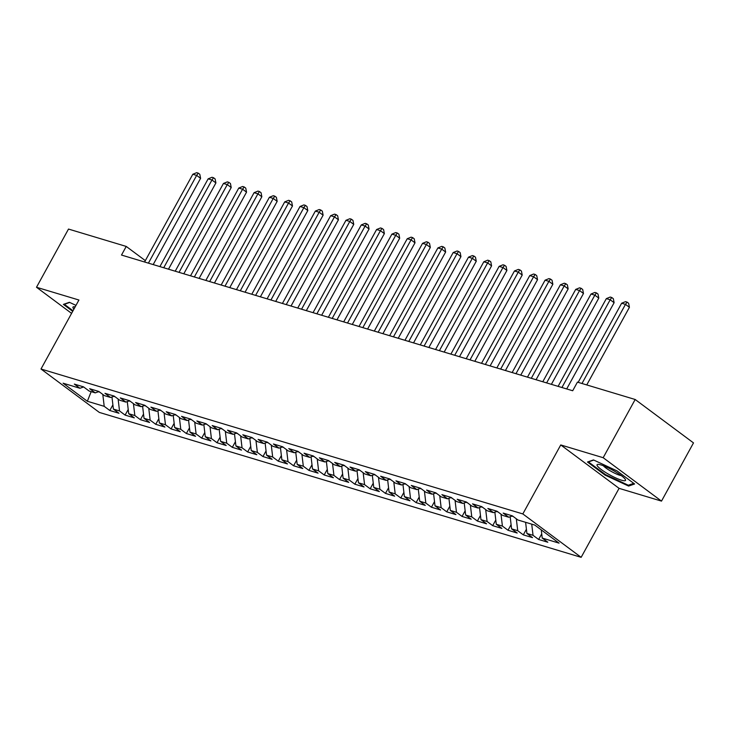 <?xml version="1.0" encoding="UTF-8"?>
<svg xmlns="http://www.w3.org/2000/svg" width="730" height="730" viewBox="0 0 730 730"><rect width="100%" height="100%" fill="white"/><g stroke="black" fill="none" stroke-linecap="round" stroke-linejoin="round"><path stroke-width="1.09" d="M661.499 501.108L603.172 457.701L560.75 444.944L619.077 488.343L661.499 501.108L693.5 442.9L635.173 399.493L577.43 382.128L572.694 390.751L121.499 255.053L126.235 246.43L68.501 229.065L36.5 287.264L71.586 313.371M619.077 488.343L581.153 557.328L99.326 412.413L40.999 369.006L522.826 513.929L581.153 557.328M91.177 391.654L87.354 401.263L104.207 406.327L109.801 410.497L118.99 413.262L113.396 409.092L119.519 410.935L125.113 415.105L134.302 417.861L128.708 413.7L134.84 415.543L140.434 419.704L149.623 422.469L144.029 418.308L150.152 420.151L155.745 424.312L164.934 427.077L159.341 422.916L165.464 424.76L171.066 428.921L180.255 431.685L174.653 427.515L180.785 429.359L186.378 433.529L195.567 436.294L189.973 432.123L196.096 433.967L201.69 438.137L210.888 440.893L205.285 436.732L211.417 438.575L217.011 442.736L226.2 445.501L220.606 441.34L226.729 443.183L232.322 447.344L241.511 450.109L235.918 445.948L242.041 447.791L247.643 451.952L256.832 454.717L251.23 450.556L257.362 452.39L262.955 456.56L272.144 459.325L266.55 455.155L272.673 456.998L278.267 461.168L287.465 463.933L281.862 459.763L287.994 461.606L293.588 465.767L302.777 468.532L297.183 464.371L303.306 466.214L308.899 470.375L318.088 473.14L312.495 468.979L318.618 470.823L324.22 474.984L333.409 477.748L327.807 473.587L333.938 475.422L339.532 479.592L348.721 482.357L343.127 478.186L349.25 480.03L354.853 484.2L364.042 486.965L358.439 482.795L364.571 484.638L370.165 488.799L379.354 491.564L373.76 487.403L379.883 489.246L385.476 493.407L394.665 496.172L389.072 492.011L395.195 493.854L400.797 498.015L409.986 500.78L404.384 496.619L410.515 498.462L416.109 502.623L425.298 505.388L419.704 501.218L425.827 503.061L431.43 507.231L440.619 509.996L435.016 505.826L441.148 507.669L446.742 511.839L455.931 514.595L450.337 510.434L456.46 512.277L462.053 516.438L471.242 519.203L465.649 515.042L471.772 516.886L477.374 521.047L486.563 523.811L480.961 519.65L487.092 521.494L492.686 525.655L501.875 528.42L496.281 524.25L502.404 526.093L508.007 530.263L517.196 533.028L511.593 528.858L517.725 530.701L523.319 534.871L532.508 537.627L526.914 533.466L533.037 535.309L538.63 539.47L547.819 542.235L542.226 538.074L541.268 529.889M87.354 401.263L63.081 383.195L79.926 388.269L83.631 386.946M542.226 538.074L559.07 543.138L534.798 525.071L517.944 520.006L512.351 515.845L503.162 513.08L508.755 517.241L502.632 515.398L497.039 511.237L487.85 508.472L493.443 512.633L487.321 510.799L481.718 506.629L472.529 503.864L478.132 508.034L472 506.191L466.406 502.021L457.217 499.256L462.811 503.426L456.688 501.583L451.094 497.422L441.896 494.657L447.499 498.818L441.367 496.975L435.774 492.814L426.585 490.049L432.178 494.21L426.055 492.367L420.462 488.206L411.273 485.441L416.866 489.602L410.744 487.759L405.141 483.598L395.952 480.833L401.555 485.003L395.423 483.16L389.829 478.989L380.64 476.225L386.234 480.395L380.111 478.552L374.517 474.381L365.319 471.626L370.922 475.787L364.79 473.943L359.196 469.782L350.008 467.017L355.601 471.178L349.478 469.335L343.885 465.174L334.696 462.409L340.29 466.57L334.167 464.727L328.564 460.566L319.375 457.801L324.978 461.971L318.846 460.128L313.252 455.958L304.063 453.193L309.657 457.363L303.534 455.52L297.931 451.35L288.742 448.594L294.345 452.755L288.213 450.912L282.62 446.751L273.431 443.986L279.024 448.147L272.901 446.304L267.308 442.143L258.119 439.378L263.712 443.539L257.59 441.696L251.987 437.535L242.798 434.77L248.401 438.94L242.269 437.097L236.675 432.926L227.486 430.162L233.08 434.332L226.957 432.488L221.354 428.318L212.165 425.563L217.768 429.724L211.636 427.88L206.043 423.719L196.854 420.954L202.447 425.115L196.324 423.272L190.731 419.111L181.542 416.346L187.136 420.507L181.013 418.664L175.41 414.503L166.221 411.738L171.824 415.899L165.692 414.065L160.098 409.895L150.909 407.13L156.503 411.3L150.38 409.457L144.777 405.287L135.588 402.522L141.191 406.692L135.059 404.849L129.465 400.688L120.277 397.923L125.87 402.084L119.747 400.241L114.154 396.08L104.965 393.315L110.558 397.476L104.436 395.633L98.833 391.472L89.644 388.707L95.247 392.868L89.115 391.024L83.521 386.863L74.332 384.099L79.926 388.269M533.037 535.309L531.723 524.149M526.914 533.466L525.6 522.306M511.931 516.119L513.254 516.511M517.725 530.701L516.32 518.802M511.593 528.858L510.17 516.74M508.755 517.241L512.46 515.928M496.61 511.511L497.942 511.912M502.404 526.093L501.008 514.194M496.281 524.25L494.858 512.131M493.443 512.633L497.148 511.319M481.298 506.903L482.621 507.304M487.092 521.494L485.687 509.586M480.961 519.65L479.537 507.533M478.132 508.034L481.836 506.711M465.986 502.295L467.31 502.696M471.772 516.886L470.375 504.977M465.649 515.042L464.225 502.924M462.811 503.426L466.516 502.103M450.666 497.687L451.989 498.088M456.46 512.277L455.064 500.369M450.337 510.434L448.913 498.316M447.499 498.818L451.204 497.504M435.354 493.088L436.677 493.48M441.148 507.669L439.743 495.761M435.016 505.826L433.593 493.708M432.178 494.21L435.883 492.896M420.033 488.48L421.365 488.872M425.827 503.061L424.431 491.162M419.704 501.218L418.281 489.1M416.866 489.602L420.571 488.288M404.721 483.871L406.044 484.273M410.515 498.462L409.11 486.554M404.384 496.619L402.96 484.501M401.555 485.003L405.25 483.68M389.409 479.263L390.732 479.665M395.195 493.854L393.798 481.946M389.072 492.011L387.648 479.893M386.234 480.395L389.939 479.072M374.088 474.655L375.412 475.057M379.883 489.246L378.487 477.338M373.76 487.403L372.327 475.285M370.922 475.787L374.627 474.473M358.777 470.056L360.1 470.448M364.571 484.638L363.166 472.73M358.439 482.795L357.016 470.677M355.601 471.178L359.306 469.864M343.456 465.448L344.788 465.84M349.25 480.03L347.854 468.131M343.127 478.186L341.704 466.068M340.29 466.57L343.994 465.256M328.144 460.84L329.467 461.241M333.938 475.422L332.533 463.523M327.807 473.587L326.383 461.47M324.978 461.971L328.673 460.648M312.832 456.232L314.155 456.633M318.618 470.823L317.221 458.914M312.495 468.979L311.071 456.861M309.657 457.363L313.362 456.04M297.512 451.624L298.835 452.025M303.306 466.214L301.91 454.306M297.183 464.371L295.75 452.253M294.345 452.755L298.05 451.441M282.2 447.025L283.523 447.417M287.994 461.606L286.589 449.698M281.862 459.763L280.439 447.645M279.024 448.147L282.729 446.833M266.879 442.416L268.211 442.809M272.673 456.998L271.277 445.099M266.55 455.155L265.127 443.037M263.712 443.539L267.417 442.225M251.567 437.808L252.89 438.21M257.362 452.39L255.956 440.491M251.23 450.556L249.806 438.429M248.401 438.94L252.096 437.617M236.255 433.2L237.579 433.602M242.041 447.791L240.645 435.883M235.918 445.948L234.494 433.83M233.08 434.332L236.785 433.009M220.934 428.592L222.258 428.994M226.729 443.183L225.333 431.275M220.606 441.34L219.173 429.222M217.768 429.724L221.473 428.401M205.623 423.984L206.946 424.385M211.417 438.575L210.012 426.667M205.285 436.732L203.862 424.614M202.447 425.115L206.152 423.801M190.302 419.385L191.634 419.777M196.096 433.967L194.7 422.068M189.973 432.123L188.55 420.005M187.136 420.507L190.84 419.193M174.99 414.777L176.313 415.178M180.785 429.359L179.379 417.46M174.653 427.515L173.229 415.397M171.824 415.899L175.519 414.585M159.669 410.169L161.001 410.57M165.464 424.76L164.067 412.851M159.341 422.916L157.917 410.798M156.503 411.3L160.208 409.977M144.357 405.561L145.681 405.962M150.152 420.151L148.756 408.243M144.029 418.308L142.596 406.19M141.191 406.692L144.896 405.369M129.046 400.952L130.369 401.354M134.84 415.543L133.435 403.635M128.708 413.7L127.285 401.582M125.87 402.084L129.575 400.77M113.725 396.353L115.057 396.746M119.519 410.935L118.123 399.027M113.396 409.092L111.973 396.974M110.558 397.476L114.263 396.162M98.413 391.745L99.736 392.147M104.207 406.327L102.802 394.428M95.247 392.868L98.942 391.554M603.172 457.701L635.173 399.493M40.999 369.006L78.922 300.021L36.5 287.264M560.75 444.944L522.826 513.929M145.334 260.637L126.235 246.43M75.984 305.377L69.386 302.302L63.391 304.392L72.708 311.327M587.486 462.017L605.051 475.093L628.612 486.07L634.607 483.981L617.042 470.914L593.481 459.927L587.486 462.017M109.801 410.497L112.894 404.867M125.113 415.105L128.215 409.475M140.434 419.704L143.527 414.074M155.745 424.312L158.839 418.682M171.066 428.921L174.16 423.291M186.378 433.529L189.471 427.899M201.69 438.137L204.792 432.507M217.011 442.736L220.104 437.106M232.322 447.344L235.416 441.714M247.643 451.952L250.737 446.322M262.955 456.56L266.048 450.93M278.267 461.168L281.369 455.538M293.588 465.767L296.681 460.137M308.899 470.375L312.002 464.745M324.22 474.984L327.314 469.353M339.532 479.592L342.625 473.962M354.853 484.2L357.946 478.57M370.165 488.799L373.258 483.169M385.476 493.407L388.579 487.777M400.797 498.015L403.891 492.385M416.109 502.623L419.202 496.993M431.43 507.231L434.523 501.601M446.742 511.839L449.835 506.2M462.053 516.438L465.156 510.808M477.374 521.047L480.468 515.417M492.686 525.655L495.78 520.025M508.007 530.263L511.1 524.633M523.319 534.871L526.412 529.241M538.63 539.47L541.733 533.84M605.371 474.518L605.051 475.093M629.26 484.902L628.612 486.07M153.181 264.579L200.595 178.33L196.653 175.401L148.409 263.147M192.82 174.251L196.689 172.672L198.222 173.129L196.653 175.401L192.82 174.251L144.586 261.997M198.222 173.129L199.801 174.306L200.595 178.33M168.493 269.188L215.907 182.938L211.965 180.009L163.73 267.755M208.141 178.85L212.01 177.28L213.543 177.737L211.965 180.009L208.141 178.85L159.897 266.596M213.543 177.737L215.113 178.914L215.907 182.938M183.805 273.786L231.218 187.546L227.286 184.608L179.042 272.354M223.453 183.458L227.322 181.879L228.855 182.345L227.286 184.608L223.453 183.458L175.218 271.204M228.855 182.345L230.434 183.513L231.218 187.546M75.163 306.874A16.233 2.783 -151.2 0 0 74.031 306.746A16.233 2.783 -151.2 0 0 73.931 309.109M73.027 310.752L64.359 304.3L69.688 302.439M614.779 471.352A16.233 2.783 -151.2 0 0 598.125 464.38A16.233 2.783 -151.2 0 0 607.789 473.788A16.233 2.783 -151.2 0 0 625.254 479.291A16.233 2.783 -151.2 0 0 614.779 471.352M603.372 465.749A11.114 1.907 -151.2 0 0 610.289 470.85A11.114 1.907 -151.2 0 0 621.285 475.595M633.75 483.342L628.302 485.231L605.471 474.591L588.453 461.926L593.782 460.073M199.126 278.395L246.539 192.154L242.597 189.216L194.362 276.962M238.765 188.066L242.643 186.488L244.167 186.953L242.597 189.216L238.765 188.066L190.53 275.812M244.167 186.953L245.745 188.121L246.539 192.154M214.438 283.003L261.851 196.753L257.909 193.824L209.674 281.57M254.086 192.674L257.955 191.096L259.488 191.561L257.909 193.824L254.086 192.674L205.842 280.42M259.488 191.561L261.066 192.729L261.851 196.753M229.758 287.611L277.172 201.361L273.23 198.432L224.986 286.178M269.397 197.282L273.266 195.704L274.799 196.16L273.23 198.432L269.397 197.282L221.163 285.029M274.799 196.16L276.378 197.337L277.172 201.361M245.07 292.219L292.484 205.969L288.542 203.04L240.307 290.786M284.718 201.891L288.587 200.312L290.12 200.768L288.542 203.04L284.718 201.891L236.474 289.627M290.12 200.768L291.69 201.945L292.484 205.969M260.382 296.827L307.795 210.578L303.863 207.648L255.619 295.385M300.03 206.49L303.899 204.911L305.432 205.376L303.863 207.648L300.03 206.49L251.795 294.236M305.432 205.376L307.011 206.554L307.795 210.578M275.703 301.426L323.116 215.186L319.174 212.248L270.94 299.993M315.342 211.098L319.22 209.519L320.744 209.984L319.174 212.248L315.342 211.098L267.107 298.844M320.744 209.984L322.322 211.153L323.116 215.186M291.014 306.034L338.428 219.794L334.486 216.856L286.251 304.602M330.663 215.706L334.532 214.127L336.065 214.593L334.486 216.856L330.663 215.706L282.419 303.452M336.065 214.593L337.643 215.761L338.428 219.794M306.335 310.642L353.749 224.393L349.807 221.464L301.563 309.21M345.974 220.314L349.843 218.735L351.376 219.192L349.807 221.464L345.974 220.314L297.74 308.06M351.376 219.192L352.955 220.369L353.749 224.393M321.647 315.25L369.061 229.001L365.119 226.072L316.884 313.818M361.295 224.922L365.164 223.343L366.697 223.8L365.119 226.072L361.295 224.922L313.051 312.659M366.697 223.8L368.267 224.977L369.061 229.001M336.959 319.859L384.372 233.609L380.44 230.68L332.196 318.417M376.607 229.521L380.476 227.952L382.009 228.408L380.44 230.68L376.607 229.521L328.372 317.267M382.009 228.408L383.588 229.585L384.372 233.609M352.28 324.458L399.693 238.217L395.751 235.279L347.516 323.025M391.919 234.129L395.797 232.551L397.321 233.016L395.751 235.279L391.919 234.129L343.684 321.875M397.321 233.016L398.899 234.184L399.693 238.217M367.591 329.066L415.005 242.825L411.063 239.887L362.828 327.633M407.24 238.737L411.109 237.159L412.642 237.624L411.063 239.887L407.24 238.737L358.996 326.483M412.642 237.624L414.22 238.792L415.005 242.825M382.912 333.674L430.326 247.424L426.384 244.495L378.14 332.241M422.551 243.345L426.42 241.767L427.953 242.223L426.384 244.495L422.551 243.345L374.317 331.091M427.953 242.223L429.532 243.4L430.326 247.424M398.224 338.282L445.638 252.032L441.696 249.103L393.461 336.849M437.872 247.954L441.741 246.375L443.274 246.831L441.696 249.103L437.872 247.954L389.628 335.7M443.274 246.831L444.844 248.008L445.638 252.032M413.536 342.89L460.949 256.641L457.016 253.712L408.773 341.457M453.184 252.553L457.053 250.983L458.586 251.439L457.016 253.712L453.184 252.553L404.949 340.299M458.586 251.439L460.165 252.616L460.949 256.641M428.857 347.489L476.27 261.249L472.328 258.31L424.094 346.057M468.496 257.161L472.374 255.582L473.907 256.048L472.328 258.31L468.496 257.161L420.261 344.907M473.907 256.048L475.476 257.215L476.27 261.249M444.168 352.097L491.582 265.857L487.64 262.919L439.405 350.665M483.817 261.769L487.686 260.19L489.219 260.656L487.64 262.919L483.817 261.769L435.573 349.515M489.219 260.656L490.797 261.824L491.582 265.857M459.489 356.705L506.903 270.456L502.961 267.527L454.717 355.273M499.128 266.377L502.997 264.798L504.53 265.255L502.961 267.527L499.128 266.377L450.894 354.123M504.53 265.255L506.109 266.432L506.903 270.456M474.801 361.313L522.215 275.064L518.273 272.135L470.038 359.881M514.449 270.985L518.318 269.406L519.851 269.863L518.273 272.135L514.449 270.985L466.205 358.731M519.851 269.863L521.421 271.04L522.215 275.064M490.113 365.922L537.536 279.672L533.593 276.743L485.35 364.489M529.761 275.584L533.63 274.015L535.163 274.471L533.593 276.743L529.761 275.584L481.526 363.33M535.163 274.471L536.742 275.648L537.536 279.672M505.434 370.521L552.847 284.28L548.905 281.342L500.67 369.088M545.073 280.192L548.951 278.614L550.484 279.079L548.905 281.342L545.073 280.192L496.838 367.938M550.484 279.079L552.053 280.247L552.847 284.28M520.745 375.129L568.159 288.888L564.217 285.95L515.982 373.696M560.394 284.8L564.263 283.222L565.796 283.687L564.217 285.95L560.394 284.8L512.15 372.546M565.796 283.687L567.374 284.855L568.159 288.888M536.066 379.737L583.48 293.487L579.538 290.558L531.294 378.304M575.705 289.409L579.574 287.83L581.107 288.295L579.538 290.558L575.705 289.409L527.471 377.154M581.107 288.295L582.686 289.463L583.48 293.487M551.378 384.345L598.792 298.096L594.85 295.166L546.615 382.912M591.026 294.017L594.895 292.438L596.428 292.894L594.85 295.166L591.026 294.017L542.782 381.763M596.428 292.894L598.007 294.071L598.792 298.096M566.69 388.953L614.112 302.704L610.17 299.774L561.927 387.52M606.338 298.625L610.207 297.046L611.74 297.502L610.17 299.774L606.338 298.625L558.103 386.362M611.74 297.502L613.319 298.679L614.112 302.704M586.747 384.938L629.424 307.312L625.482 304.383L581.983 383.496M621.65 303.224L625.528 301.645L627.061 302.111L625.482 304.383L621.65 303.224L578.16 382.347M627.061 302.111L628.63 303.288L629.424 307.312"/></g></svg>

